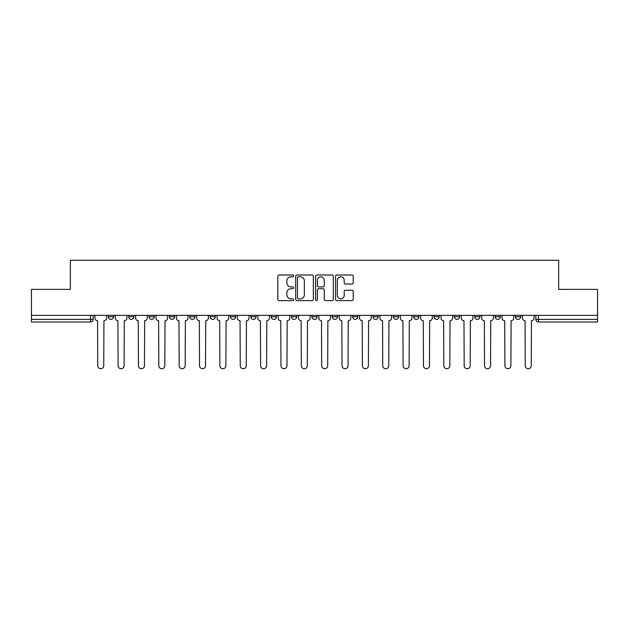 <?xml version="1.0" encoding="UTF-8"?>
<svg xmlns="http://www.w3.org/2000/svg" width="629" height="629" viewBox="0 0 629 629"><rect width="100%" height="100%" fill="white"/><g stroke="black" fill="none" stroke-linecap="round" stroke-linejoin="round"><path stroke-width="0.94" d="M293.617 275.903A0.896 0.896 0 0 0 292.721 275.007L279.111 275.007A1.282 1.282 0 0 0 277.837 276.288L277.837 299.341A1.282 1.282 0 0 0 279.111 300.623L292.721 300.623A0.896 0.896 0 0 0 293.617 299.726A0.896 0.896 0 0 0 292.721 298.83L290.96 298.83A4.096 4.096 0 0 1 286.863 294.734L286.863 292.807A4.096 4.096 0 0 1 290.96 288.711L292.721 288.711A0.896 0.896 0 0 0 293.617 287.815A0.896 0.896 0 0 0 292.721 286.918L290.96 286.918A4.096 4.096 0 0 1 286.863 282.814L286.863 280.896A4.096 4.096 0 0 1 290.96 276.799L292.721 276.799A0.896 0.896 0 0 0 293.617 275.903M515.466 316.78L515.466 315.349L515.466 316.78A2.61 2.61 0 0 0 518.076 319.39A2.61 2.61 0 0 1 515.466 316.78L520.686 316.78A2.61 2.61 0 0 1 518.076 319.39A2.61 2.61 0 0 0 520.686 316.78L520.686 315.349L520.686 316.78M332.246 315.349L332.246 316.78L337.466 316.78A2.61 2.61 0 0 1 334.856 319.39A2.61 2.61 0 0 1 332.246 316.78L332.246 315.349M271.178 315.349L271.178 316.78L276.398 316.78A2.61 2.61 0 0 1 273.788 319.39A2.61 2.61 0 0 1 271.178 316.78L271.178 315.349M230.458 315.349L230.458 316.78L235.678 316.78A2.61 2.61 0 0 1 233.068 319.39A2.61 2.61 0 0 1 230.458 316.78L230.458 315.349M210.102 315.349L210.102 316.78L215.322 316.78A2.61 2.61 0 0 1 212.712 319.39A2.61 2.61 0 0 1 210.102 316.78L210.102 315.349M169.39 315.349L169.39 316.78L174.603 316.78A2.61 2.61 0 0 1 172 319.39A2.61 2.61 0 0 1 169.39 316.78L169.39 315.349M351.933 284.033A1.282 1.282 0 0 0 353.215 282.751L353.215 276.288A1.282 1.282 0 0 0 351.933 275.007L336.822 275.007A1.282 1.282 0 0 0 335.54 276.288L335.54 299.341A1.282 1.282 0 0 0 336.822 300.623L351.933 300.623A1.282 1.282 0 0 0 353.215 299.341L353.215 291.526A1.282 1.282 0 0 0 351.933 290.244L345.463 290.244A1.282 1.282 0 0 0 344.189 291.526L344.189 295.402A3.428 3.428 0 0 1 340.761 298.83A3.428 3.428 0 0 1 337.333 295.402L337.333 280.227A3.428 3.428 0 0 1 340.761 276.799A3.428 3.428 0 0 1 344.189 280.227L344.189 282.751A1.282 1.282 0 0 0 345.463 284.033L351.933 284.033M31.45 315.349L31.45 289.379L70.338 289.379L70.338 260.28L558.662 260.28L558.662 289.379L597.55 289.379L597.55 315.349L31.45 315.349L31.45 319.39L93.178 319.39L93.178 315.349L93.178 319.39A2.61 2.61 0 0 1 90.568 322.001L31.45 322.001L31.45 319.39M313.376 276.288A1.282 1.282 0 0 0 312.102 275.007L296.982 275.007A1.282 1.282 0 0 0 295.701 276.288L295.701 299.341A1.282 1.282 0 0 0 296.982 300.623L312.102 300.623A1.282 1.282 0 0 0 313.376 299.341L313.376 276.288M316.898 275.007L332.018 275.007A1.282 1.282 0 0 1 333.299 276.288L333.299 299.341A1.282 1.282 0 0 1 332.018 300.623L325.547 300.623A1.282 1.282 0 0 1 324.265 299.341L324.265 289.993A1.282 1.282 0 0 0 322.984 288.711L318.699 288.711A1.282 1.282 0 0 0 317.417 289.993L317.417 299.726A0.896 0.896 0 0 1 316.521 300.623A0.896 0.896 0 0 1 315.624 299.726L315.624 276.288A1.282 1.282 0 0 1 316.898 275.007M535.822 315.349L535.822 319.39L597.55 319.39L597.55 322.001L538.432 322.001A2.61 2.61 0 0 1 535.822 319.39L535.822 315.349M597.55 315.349L597.55 319.39M495.109 315.349L495.109 316.78L500.33 316.78L500.33 315.349L500.33 316.78A2.61 2.61 0 0 1 497.72 319.39A2.61 2.61 0 0 1 495.109 316.78A2.61 2.61 0 0 0 497.72 319.39M479.974 316.78L479.974 315.349L479.974 316.78A2.61 2.61 0 0 1 477.364 319.39A2.61 2.61 0 0 1 474.753 316.78L479.974 316.78A2.61 2.61 0 0 1 477.364 319.39M474.753 315.349L474.753 316.78M459.61 315.349L459.61 316.78A2.61 2.61 0 0 1 457 319.39A2.61 2.61 0 0 1 454.397 316.78L459.61 316.78A2.61 2.61 0 0 1 457 319.39M454.397 315.349L454.397 316.78M439.254 315.349L439.254 316.78A2.61 2.61 0 0 1 436.644 319.39A2.61 2.61 0 0 1 434.034 316.78L439.254 316.78M434.034 315.349L434.034 316.78M418.898 315.349L418.898 316.78A2.61 2.61 0 0 1 416.288 319.39A2.61 2.61 0 0 1 413.678 316.78L418.898 316.78M413.678 315.349L413.678 316.78M398.542 315.349L398.542 316.78A2.61 2.61 0 0 1 395.932 319.39A2.61 2.61 0 0 1 393.322 316.78L398.542 316.78M393.322 315.349L393.322 316.78M378.186 315.349L378.186 316.78A2.61 2.61 0 0 1 375.576 319.39A2.61 2.61 0 0 1 372.966 316.78A2.61 2.61 0 0 0 375.576 319.39M372.966 315.349L372.966 316.78L378.186 316.78M357.822 315.349L357.822 316.78A2.61 2.61 0 0 1 355.212 319.39A2.61 2.61 0 0 1 352.602 316.78A2.61 2.61 0 0 0 355.212 319.39M352.602 315.349L352.602 316.78L357.822 316.78M337.466 315.349L337.466 316.78A2.61 2.61 0 0 1 334.856 319.39M317.11 315.349L317.11 316.78A2.61 2.61 0 0 1 314.5 319.39A2.61 2.61 0 0 1 311.89 316.78L317.11 316.78M311.89 315.349L311.89 316.78M296.754 315.349L296.754 316.78A2.61 2.61 0 0 1 294.144 319.39A2.61 2.61 0 0 1 291.534 316.78L296.754 316.78L296.754 315.349M291.534 315.349L291.534 316.78M276.398 315.349L276.398 316.78M256.034 315.349L256.034 316.78A2.61 2.61 0 0 1 253.424 319.39A2.61 2.61 0 0 1 250.814 316.78L256.034 316.78L256.034 315.349M250.814 315.349L250.814 316.78M235.678 315.349L235.678 316.78L235.678 315.349M215.322 316.78L215.322 315.349L215.322 316.78A2.61 2.61 0 0 1 212.712 319.39M194.966 315.349L194.966 316.78A2.61 2.61 0 0 1 192.356 319.39A2.61 2.61 0 0 1 189.746 316.78A2.61 2.61 0 0 0 192.356 319.39A2.61 2.61 0 0 0 194.966 316.78L194.966 315.349M189.746 315.349L189.746 316.78L194.966 316.78M174.603 315.349L174.603 316.78M154.247 315.349L154.247 316.78A2.61 2.61 0 0 1 151.636 319.39A2.61 2.61 0 0 1 149.026 316.78A2.61 2.61 0 0 0 151.636 319.39A2.61 2.61 0 0 0 154.247 316.78L149.026 316.78L149.026 315.349M128.67 315.349L128.67 316.78L133.891 316.78L133.891 315.349L133.891 316.78A2.61 2.61 0 0 1 131.28 319.39A2.61 2.61 0 0 1 128.67 316.78A2.61 2.61 0 0 0 131.28 319.39M108.314 315.349L108.314 316.78L113.535 316.78L113.535 315.349L113.535 316.78A2.61 2.61 0 0 1 110.924 319.39A2.61 2.61 0 0 1 108.314 316.78A2.61 2.61 0 0 0 110.924 319.39M90.568 315.349L90.568 322.001A2.61 2.61 0 0 0 93.178 319.39M298.39 276.799A0.896 0.896 0 0 0 297.493 277.696L297.493 297.934A0.896 0.896 0 0 0 298.39 298.83L300.253 298.83A4.096 4.096 0 0 0 304.35 294.734L304.35 280.896A4.096 4.096 0 0 0 300.253 276.799L298.39 276.799M324.265 280.29A3.428 3.428 0 0 0 320.837 276.862A3.428 3.428 0 0 0 317.417 280.29L317.417 285.637A1.282 1.282 0 0 0 318.699 286.918L322.984 286.918A1.282 1.282 0 0 0 324.265 285.637L324.265 280.29M94.94 318.085L94.94 315.349L94.94 318.085A2.61 2.61 48.4 0 0 97.55 320.696L97.747 365.724A3.003 3.003 48.4 0 0 100.742 368.72A3.003 3.003 48.4 0 0 103.746 365.724L103.942 320.696A2.61 2.61 48.4 0 0 106.553 318.085L106.553 315.349M97.55 320.696L97.747 365.724M103.746 365.724L103.942 320.696M115.296 318.085L115.296 315.349L115.296 318.085A2.61 2.61 48.4 0 0 117.906 320.696L118.103 365.724A3.003 3.003 48.4 0 0 121.098 368.72A3.003 3.003 48.4 0 0 124.102 365.724L124.298 320.696A2.61 2.61 48.4 0 0 126.909 318.085L126.909 315.349M135.652 318.085L135.652 315.349L135.652 318.085A2.61 2.61 48.4 0 0 138.262 320.696L138.459 365.724A3.003 3.003 48.4 0 0 141.462 368.72A3.003 3.003 48.4 0 0 144.458 365.724L144.654 320.696A2.61 2.61 48.4 0 0 147.265 318.085L147.265 315.349M117.906 320.696L118.103 365.724M124.102 365.724L124.298 320.696M138.262 320.696L138.459 365.724M144.458 365.724L144.654 320.696M156.008 318.085L156.008 315.349L156.008 318.085A2.61 2.61 48.4 0 0 158.618 320.696L158.815 365.724A3.003 3.003 48.4 0 0 161.818 368.72A3.003 3.003 48.4 0 0 164.822 365.724L165.018 320.696A2.61 2.61 48.4 0 0 167.629 318.085L167.629 315.349M176.372 318.085L176.372 315.349L176.372 318.085A2.61 2.61 48.4 0 0 178.974 320.696L179.171 365.724A3.003 3.003 48.4 0 0 182.174 368.72A3.003 3.003 48.4 0 0 185.178 365.724L185.374 320.696A2.61 2.61 48.4 0 0 187.985 318.085L187.985 315.349M196.728 318.085L196.728 315.349L196.728 318.085A2.61 2.61 48.4 0 0 199.338 320.696L199.535 365.724A3.003 3.003 48.4 0 0 202.53 368.72A3.003 3.003 48.4 0 0 205.534 365.724L205.73 320.696A2.61 2.61 48.4 0 0 208.341 318.085L208.341 315.349M158.618 320.696L158.815 365.724M164.822 365.724L165.018 320.696M178.974 320.696L179.171 365.724M185.178 365.724L185.374 320.696M199.338 320.696L199.535 365.724M205.534 365.724L205.73 320.696M217.084 318.085L217.084 315.349L217.084 318.085A2.61 2.61 48.4 0 0 219.694 320.696L219.891 365.724A3.003 3.003 48.4 0 0 222.894 368.72A3.003 3.003 48.4 0 0 225.89 365.724L226.086 320.696A2.61 2.61 48.4 0 0 228.697 318.085L228.697 315.349M219.694 320.696L219.891 365.724M225.89 365.724L226.086 320.696M237.44 318.085L237.44 315.349L237.44 318.085A2.61 2.61 48.4 0 0 240.05 320.696L240.247 365.724A3.003 3.003 48.4 0 0 243.25 368.72A3.003 3.003 48.4 0 0 246.254 365.724L246.442 320.696A2.61 2.61 48.4 0 0 249.053 318.085L249.053 315.349M240.05 320.696L240.247 365.724M246.254 365.724L246.442 320.696M257.796 318.085L257.796 315.349L257.796 318.085A2.61 2.61 48.4 0 0 260.406 320.696L260.603 365.724A3.003 3.003 48.4 0 0 263.606 368.72A3.003 3.003 48.4 0 0 266.61 365.724L266.806 320.696A2.61 2.61 48.4 0 0 269.416 318.085L269.416 315.349M260.406 320.696L260.603 365.724M266.61 365.724L266.806 320.696M278.16 318.085L278.16 315.349L278.16 318.085A2.61 2.61 48.4 0 0 280.77 320.696L280.959 365.724A3.003 3.003 48.4 0 0 283.962 368.72A3.003 3.003 48.4 0 0 286.966 365.724L287.162 320.696A2.61 2.61 48.4 0 0 289.772 318.085L289.772 315.349M280.77 320.696L280.959 365.724M286.966 365.724L287.162 320.696M298.516 318.085L298.516 315.349L298.516 318.085A2.61 2.61 48.4 0 0 301.126 320.696L301.322 365.724A3.003 3.003 48.4 0 0 304.318 368.72A3.003 3.003 48.4 0 0 307.322 365.724L307.518 320.696A2.61 2.61 48.4 0 0 310.128 318.085L310.128 315.349M301.126 320.696L301.322 365.724M307.322 365.724L307.518 320.696M318.872 318.085L318.872 315.349L318.872 318.085A2.61 2.61 48.4 0 0 321.482 320.696L321.678 365.724A3.003 3.003 48.4 0 0 324.682 368.72A3.003 3.003 48.4 0 0 327.678 365.724L327.874 320.696A2.61 2.61 48.4 0 0 330.484 318.085L330.484 315.349M321.482 320.696L321.678 365.724M327.678 365.724L327.874 320.696M339.228 318.085L339.228 315.349L339.228 318.085A2.61 2.61 48.4 0 0 341.838 320.696L342.034 365.724A3.003 3.003 48.4 0 0 345.038 368.72A3.003 3.003 48.4 0 0 348.041 365.724L348.23 320.696A2.61 2.61 48.4 0 0 350.84 318.085L350.84 315.349M341.838 320.696L342.034 365.724M348.041 365.724L348.23 320.696M359.584 318.085L359.584 315.349L359.584 318.085A2.61 2.61 48.4 0 0 362.194 320.696L362.39 365.724A3.003 3.003 48.4 0 0 365.394 368.72A3.003 3.003 48.4 0 0 368.397 365.724L368.594 320.696A2.61 2.61 48.4 0 0 371.204 318.085L371.204 315.349M362.194 320.696L362.39 365.724M368.397 365.724L368.594 320.696M379.947 318.085L379.947 315.349L379.947 318.085A2.61 2.61 48.4 0 0 382.558 320.696L382.747 365.724A3.003 3.003 48.4 0 0 385.75 368.72A3.003 3.003 48.4 0 0 388.753 365.724L388.95 320.696A2.61 2.61 48.4 0 0 391.56 318.085L391.56 315.349M382.558 320.696L382.747 365.724M388.753 365.724L388.95 320.696M400.303 318.085L400.303 315.349L400.303 318.085A2.61 2.61 48.4 0 0 402.914 320.696L403.11 365.724A3.003 3.003 48.4 0 0 406.106 368.72A3.003 3.003 48.4 0 0 409.109 365.724L409.306 320.696A2.61 2.61 48.4 0 0 411.916 318.085L411.916 315.349M402.914 320.696L403.11 365.724M409.109 365.724L409.306 320.696M420.659 318.085L420.659 315.349L420.659 318.085A2.61 2.61 48.4 0 0 423.27 320.696L423.466 365.724A3.003 3.003 48.4 0 0 426.47 368.72A3.003 3.003 48.4 0 0 429.465 365.724L429.662 320.696A2.61 2.61 48.4 0 0 432.272 318.085L432.272 315.349M423.27 320.696L423.466 365.724M429.465 365.724L429.662 320.696M441.015 318.085L441.015 315.349L441.015 318.085A2.61 2.61 48.4 0 0 443.626 320.696L443.822 365.724A3.003 3.003 48.4 0 0 446.826 368.72A3.003 3.003 48.4 0 0 449.829 365.724L450.026 320.696A2.61 2.61 48.4 0 0 452.628 318.085L452.628 315.349M443.626 320.696L443.822 365.724M449.829 365.724L450.026 320.696M461.371 318.085L461.371 315.349L461.371 318.085A2.61 2.61 48.4 0 0 463.982 320.696L464.178 365.724A3.003 3.003 48.4 0 0 467.182 368.72A3.003 3.003 48.4 0 0 470.185 365.724L470.382 320.696A2.61 2.61 48.4 0 0 472.992 318.085L472.992 315.349M463.982 320.696L464.178 365.724M470.185 365.724L470.382 320.696M481.735 318.085L481.735 315.349L481.735 318.085A2.61 2.61 48.4 0 0 484.346 320.696L484.542 365.724A3.003 3.003 48.4 0 0 487.538 368.72A3.003 3.003 48.4 0 0 490.541 365.724L490.738 320.696A2.61 2.61 48.4 0 0 493.348 318.085L493.348 315.349M484.346 320.696L484.542 365.724M490.541 365.724L490.738 320.696M502.091 318.085L502.091 315.349L502.091 318.085A2.61 2.61 48.4 0 0 504.702 320.696L504.898 365.724A3.003 3.003 48.4 0 0 507.902 368.72A3.003 3.003 48.4 0 0 510.897 365.724L511.094 320.696A2.61 2.61 48.4 0 0 513.704 318.085L513.704 315.349M504.702 320.696L504.898 365.724M510.897 365.724L511.094 320.696M522.447 318.085L522.447 315.349L522.447 318.085A2.61 2.61 48.4 0 0 525.058 320.696L525.254 365.724A3.003 3.003 48.4 0 0 528.258 368.72A3.003 3.003 48.4 0 0 531.253 365.724L531.45 320.696A2.61 2.61 48.4 0 0 534.06 318.085L534.06 315.349M525.058 320.696L525.254 365.724M531.253 365.724L531.45 320.696M538.432 315.349L538.432 322.001"/></g></svg>
